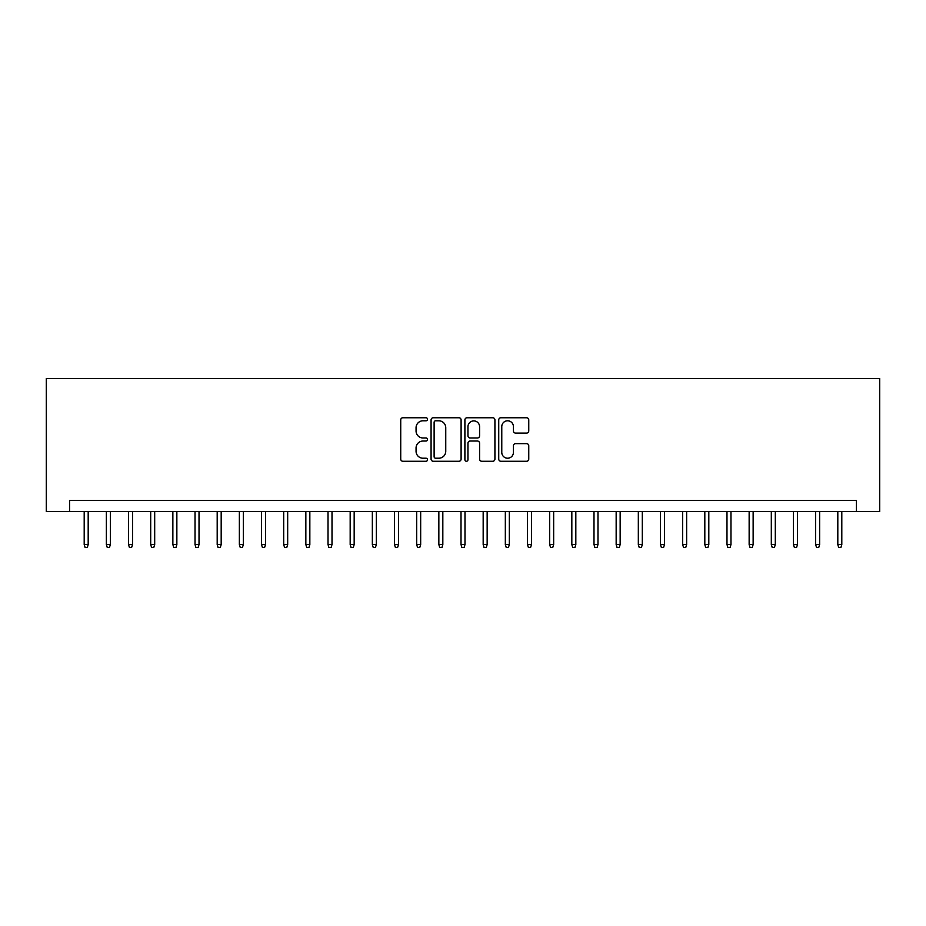 <?xml version="1.0" encoding="UTF-8"?>
<svg xmlns="http://www.w3.org/2000/svg" width="926" height="926" viewBox="0 0 926 926"><rect width="100%" height="100%" fill="white"/><g stroke="black" fill="none" stroke-linecap="round" stroke-linejoin="round"><path stroke-width="1.39" d="M427.534 419.27A1.528 1.528 0 0 0 426.018 417.753L402.903 417.753A2.176 2.176 0 0 0 400.726 419.929L400.726 459.088A2.176 2.176 0 0 0 402.903 461.264L426.018 461.264A1.528 1.528 0 0 0 427.534 459.736A1.528 1.528 0 0 0 426.018 458.22L423.02 458.22A6.957 6.957 0 0 1 416.063 451.251L416.063 447.987A6.957 6.957 0 0 1 423.02 441.031L426.018 441.031A1.528 1.528 0 0 0 427.534 439.503A1.528 1.528 0 0 0 426.018 437.986L423.02 437.986A6.957 6.957 0 0 1 416.063 431.018L416.063 427.754A6.957 6.957 0 0 1 423.02 420.798L426.018 420.798A1.528 1.528 0 0 0 427.534 419.27M526.581 433.09A2.176 2.176 0 0 0 528.758 430.914L528.758 419.929A2.176 2.176 0 0 0 526.581 417.753L500.908 417.753A2.176 2.176 0 0 0 498.732 419.929L498.732 459.088A2.176 2.176 0 0 0 500.908 461.264L526.581 461.264A2.176 2.176 0 0 0 528.758 459.088L528.758 445.811A2.176 2.176 0 0 0 526.581 443.635L515.597 443.635A2.176 2.176 0 0 0 513.421 445.811L513.421 452.397A5.822 5.822 0 0 1 507.598 458.22A5.822 5.822 0 0 1 501.776 452.397L501.776 426.62A5.822 5.822 0 0 1 507.598 420.798A5.822 5.822 0 0 1 513.421 426.62L513.421 430.914A2.176 2.176 0 0 0 515.597 433.09L526.581 433.09M856.423 511.546L879.7 511.546L879.7 378.549L46.3 378.549L46.3 511.546L856.423 511.546L856.423 500.457L69.577 500.457L69.577 511.546M461.102 419.929A2.176 2.176 0 0 0 458.926 417.753L433.252 417.753A2.176 2.176 0 0 0 431.076 419.929L431.076 459.088A2.176 2.176 0 0 0 433.252 461.264L458.926 461.264A2.176 2.176 0 0 0 461.102 459.088L461.102 419.929M467.074 417.753L492.748 417.753A2.176 2.176 0 0 1 494.924 419.929L494.924 459.088A2.176 2.176 0 0 1 492.748 461.264L481.763 461.264A2.176 2.176 0 0 1 479.587 459.088L479.587 443.207A2.176 2.176 0 0 0 477.411 441.031L470.13 441.031A2.176 2.176 0 0 0 467.954 443.207L467.954 459.736A1.528 1.528 0 0 1 466.426 461.264A1.528 1.528 0 0 1 464.898 459.736L464.898 419.929A2.176 2.176 0 0 1 467.074 417.753M435.637 420.798A1.528 1.528 0 0 0 434.12 422.314L434.12 456.692A1.528 1.528 0 0 0 435.637 458.22L438.797 458.22A6.957 6.957 0 0 0 445.753 451.251L445.753 427.754A6.957 6.957 0 0 0 438.797 420.798L435.637 420.798M479.587 426.724A5.822 5.822 0 0 0 473.765 420.902A5.822 5.822 0 0 0 467.954 426.724L467.954 435.81A2.176 2.176 0 0 0 470.13 437.986L477.411 437.986A2.176 2.176 0 0 0 479.587 435.81L479.587 426.724M88.19 544.569L87.31 547.451L85.088 547.451L84.197 544.569L88.19 544.569L88.19 511.546M84.197 544.569L84.197 511.546M110.356 544.569L109.465 547.451L107.254 547.451L106.363 544.569L110.356 544.569L110.356 511.546M106.363 544.569L106.363 511.546M132.522 544.569L131.631 547.451L129.42 547.451L128.529 544.569L132.522 544.569L132.522 511.546M128.529 544.569L128.529 511.546M154.688 544.569L153.797 547.451L151.586 547.451L150.695 544.569L154.688 544.569L154.688 511.546M150.695 544.569L150.695 511.546M176.854 544.569L175.963 547.451L173.752 547.451L172.861 544.569L176.854 544.569L176.854 511.546M172.861 544.569L172.861 511.546M199.021 544.569L198.129 547.451L195.918 547.451L195.027 544.569L199.021 544.569L199.021 511.546M195.027 544.569L195.027 511.546M221.187 544.569L220.295 547.451L218.073 547.451L217.193 544.569L221.187 544.569L221.187 511.546M217.193 544.569L217.193 511.546M243.341 544.569L242.462 547.451L240.239 547.451L239.359 544.569L243.341 544.569L243.341 511.546M239.359 544.569L239.359 511.546M265.507 544.569L264.628 547.451L262.405 547.451L261.526 544.569L265.507 544.569L265.507 511.546M261.526 544.569L261.526 511.546M287.673 544.569L286.794 547.451L284.571 547.451L283.692 544.569L287.673 544.569L287.673 511.546M283.692 544.569L283.692 511.546M309.84 544.569L308.948 547.451L306.738 547.451L305.846 544.569L309.84 544.569L309.84 511.546M305.846 544.569L305.846 511.546M332.006 544.569L331.114 547.451L328.904 547.451L328.012 544.569L332.006 544.569L332.006 511.546M328.012 544.569L328.012 511.546M354.172 544.569L353.281 547.451L351.07 547.451L350.178 544.569L354.172 544.569L354.172 511.546M350.178 544.569L350.178 511.546M376.338 544.569L375.447 547.451L373.236 547.451L372.345 544.569L376.338 544.569L376.338 511.546M372.345 544.569L372.345 511.546M398.504 544.569L397.613 547.451L395.402 547.451L394.511 544.569L398.504 544.569L398.504 511.546M394.511 544.569L394.511 511.546M420.67 544.569L419.779 547.451L417.557 547.451L416.677 544.569L420.67 544.569L420.67 511.546M416.677 544.569L416.677 511.546M442.825 544.569L441.945 547.451L439.723 547.451L438.843 544.569L442.825 544.569L442.825 511.546M438.843 544.569L438.843 511.546M464.991 544.569L464.111 547.451L461.889 547.451L461.009 544.569L464.991 544.569L464.991 511.546M461.009 544.569L461.009 511.546M487.157 544.569L486.277 547.451L484.055 547.451L483.175 544.569L487.157 544.569L487.157 511.546M483.175 544.569L483.175 511.546M509.323 544.569L508.443 547.451L506.221 547.451L505.33 544.569L509.323 544.569L509.323 511.546M505.33 544.569L505.33 511.546M531.489 544.569L530.598 547.451L528.387 547.451L527.496 544.569L531.489 544.569L531.489 511.546M527.496 544.569L527.496 511.546M553.655 544.569L552.764 547.451L550.553 547.451L549.662 544.569L553.655 544.569L553.655 511.546M549.662 544.569L549.662 511.546M575.822 544.569L574.93 547.451L572.719 547.451L571.828 544.569L575.822 544.569L575.822 511.546M571.828 544.569L571.828 511.546M597.988 544.569L597.096 547.451L594.886 547.451L593.994 544.569L597.988 544.569L597.988 511.546M593.994 544.569L593.994 511.546M620.154 544.569L619.262 547.451L617.052 547.451L616.16 544.569L620.154 544.569L620.154 511.546M616.16 544.569L616.16 511.546M642.308 544.569L641.429 547.451L639.206 547.451L638.327 544.569L642.308 544.569L642.308 511.546M638.327 544.569L638.327 511.546M664.474 544.569L663.595 547.451L661.372 547.451L660.493 544.569L664.474 544.569L664.474 511.546M660.493 544.569L660.493 511.546M686.641 544.569L685.761 547.451L683.538 547.451L682.659 544.569L686.641 544.569L686.641 511.546M682.659 544.569L682.659 511.546M708.807 544.569L707.927 547.451L705.705 547.451L704.813 544.569L708.807 544.569L708.807 511.546M704.813 544.569L704.813 511.546M730.973 544.569L730.082 547.451L727.871 547.451L726.979 544.569L730.973 544.569L730.973 511.546M726.979 544.569L726.979 511.546M753.139 544.569L752.248 547.451L750.037 547.451L749.146 544.569L753.139 544.569L753.139 511.546M749.146 544.569L749.146 511.546M775.305 544.569L774.414 547.451L772.203 547.451L771.312 544.569L775.305 544.569L775.305 511.546M771.312 544.569L771.312 511.546M797.471 544.569L796.58 547.451L794.369 547.451L793.478 544.569L797.471 544.569L797.471 511.546M793.478 544.569L793.478 511.546M819.637 544.569L818.746 547.451L816.535 547.451L815.644 544.569L819.637 544.569L819.637 511.546M815.644 544.569L815.644 511.546M841.803 544.569L840.912 547.451L838.69 547.451L837.81 544.569L841.803 544.569L841.803 511.546M837.81 544.569L837.81 511.546"/></g></svg>
